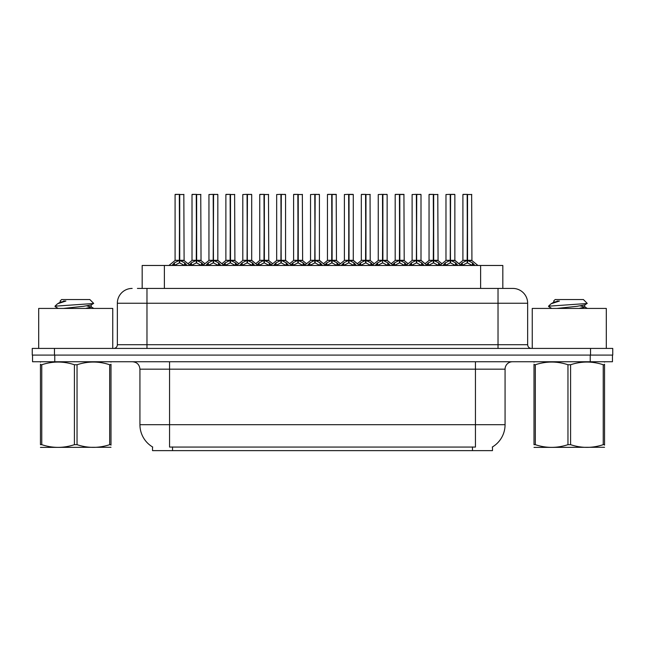 <?xml version="1.0" encoding="UTF-8"?>
<svg xmlns="http://www.w3.org/2000/svg" width="645" height="645" viewBox="0 0 645 645"><rect width="100%" height="100%" fill="white"/><g stroke="black" fill="none" stroke-linecap="round" stroke-linejoin="round"><path stroke-width="0.97" d="M142.174 288.428L142.174 265.474L502.826 265.474L502.826 288.428M492.474 446.937L492.474 450.629L152.526 450.629L152.526 446.937M152.744 447.066A25.921 25.921 0 0 1 139.933 424.708L169.562 424.708L169.562 447.066L475.438 447.066L475.438 424.708L505.067 424.708L505.067 369.158A7.409 7.409 0 0 1 512.469 361.756M139.933 424.708L139.933 369.158C139.497 364.659 137.03 362.192 132.531 361.756M492.256 447.066A25.921 25.921 0 0 0 505.067 424.708M54.769 361.756L612.452 361.756L612.452 355.089L32.548 355.089L32.548 361.756L54.769 361.756L54.769 355.089M137.764 288.428L512.614 288.428M137.425 288.428L146.971 288.428L146.971 303.247L117.35 303.247L117.35 344.72A3.701 3.701 0 0 1 113.641 348.421M132.16 288.428A14.811 14.811 0 0 0 117.35 303.247M512.84 288.428A14.811 14.811 0 0 1 527.65 303.247L527.65 344.72C527.868 346.97 529.11 348.203 531.359 348.421M54.47 348.421L32.25 348.421L32.25 355.089L54.47 355.089L54.47 348.421L590.53 348.421L590.53 355.089L612.75 355.089L612.75 348.421L590.53 348.421M612.75 348.421L612.75 355.089M442.833 265.474L445.373 262.797L450.226 260.346L450.226 262.934L450.484 194.371L454.862 194.524L454.862 260.29L450.613 260.346L455.467 262.797L458.006 265.474M450.234 194.371L445.977 194.524L450.234 194.371L445.977 194.524L445.977 260.29L450.226 260.346M450.613 260.346L450.613 262.934L450.484 260.29L454.999 260.58L451.105 260.58M450.355 194.371L450.355 260.29L450.605 194.371M450.226 194.524L450.484 260.29M448.936 194.371L454.717 194.371L450.613 194.524M449.742 260.58L445.977 260.29L450.42 260.29M455.459 265.482L450.613 262.934M450.226 262.934L446.09 264.982M459.764 265.474L462.304 262.797L467.157 260.346L467.157 262.934L467.415 194.371L463.054 194.371L467.286 194.371L467.286 260.29L472.398 262.797L474.938 265.474M467.165 194.371L462.908 194.524L462.908 260.29L467.157 260.346M467.544 260.346L467.544 262.934L467.415 260.29L471.793 260.29L467.544 260.29L467.536 194.371M468.036 260.58L471.93 260.58L471.648 194.371M467.157 194.524L467.415 260.29M467.286 194.371L465.867 194.371M472.39 265.482L467.544 262.934M467.157 262.934L463.021 264.982M112.754 348.421L112.754 308.431L38.692 308.431L38.692 348.421M110.996 447.275L40.45 447.396M110.996 445.155L110.996 444.671C110.996 448.259 110.996 448.259 110.996 444.671L109.682 444.671L109.682 364.748C98.846 361.16 87.962 361.16 77.037 364.748L74.417 364.748C63.573 361.16 52.688 361.16 41.764 364.748L40.45 364.748C40.45 361.16 40.45 361.16 40.45 364.748L40.45 364.264M77.037 364.748L77.037 444.671C87.873 448.259 98.758 448.259 109.682 444.671M77.037 444.671L74.417 444.671L74.417 364.748M110.996 364.264L110.996 364.748C110.996 361.16 110.996 361.16 110.996 364.748L109.682 364.748M110.996 362.095L110.537 361.756M58.211 308.431L55.18 306.657L55.575 306.149L55.035 306.496M63.444 308.431L83.528 306.294L91.122 304.956L93.67 303.376L89.832 299.538L61.614 299.538L60.122 301.03M93.622 303.497L55.575 306.149M55.035 306.125L57.566 303.763L65.895 301.038L63.46 301.038M60.122 302.376L60.348 301.038M40.917 361.756L40.45 362.143M110.996 364.748L110.996 444.671M41.764 364.748L41.764 444.671L40.45 444.671L40.45 364.748M41.764 444.671C52.6 448.259 63.484 448.259 74.417 444.671M40.45 444.671C40.45 448.259 40.45 448.259 40.45 444.671M91.122 304.956L91.324 307.084L86.857 305.907M85.535 308.431L91.324 307.084M57.566 303.763L60.324 302.15L65.895 301.038M606.308 348.421L606.308 308.431L532.246 308.431L532.246 348.421M604.55 447.275L534.004 447.396M604.55 445.155L604.55 444.671C604.55 448.259 604.55 448.259 604.55 444.671L603.236 444.671L603.236 364.748C592.4 361.16 581.516 361.16 570.583 364.748L567.963 364.748C557.127 361.16 546.242 361.16 535.318 364.748L534.004 364.748C534.004 361.16 534.004 361.16 534.004 364.748L534.004 364.264M570.583 364.748L570.583 444.671C581.427 448.259 592.312 448.259 603.236 444.671M570.583 444.671L567.963 444.671L567.963 364.748M604.55 364.264L604.55 364.748C604.55 361.16 604.55 361.16 604.55 364.748L603.236 364.748M604.55 362.095L604.083 361.756M551.765 308.431L548.734 306.657L549.121 306.149L548.581 306.496M556.998 308.431L577.073 306.294L584.676 304.956L587.216 303.376L583.386 299.538L555.168 299.538L553.676 301.03M587.168 303.497L549.121 306.149M548.581 306.125L551.12 303.763L559.449 301.038L557.014 301.038M553.676 302.376L553.902 301.038M534.463 361.756L534.004 362.143M604.55 364.748L604.55 444.671M535.318 364.748L535.318 444.671L534.004 444.671L534.004 364.748M535.318 444.671C546.154 448.259 557.038 448.259 567.963 444.671M534.004 444.671C534.004 448.259 534.004 448.259 534.004 444.671M584.676 304.956L584.878 307.084L580.411 305.907M579.081 308.431L584.878 307.084M551.12 303.763L553.878 302.15L559.449 301.038M408.97 265.474L411.51 262.797L416.364 260.346L416.364 262.934L416.622 194.371L421 194.524L421 260.29L416.751 260.346L421.604 262.797L424.144 265.474M416.372 194.371L412.115 194.524L416.372 194.371L412.115 194.524L412.115 260.29L416.364 260.346M416.751 260.346L416.751 262.934L416.622 260.29L421.137 260.58L417.242 260.58M416.493 194.371L416.493 260.29L416.743 194.371M416.364 194.524L416.622 260.29M415.082 194.371L418.041 194.371M415.88 260.58L412.115 260.29L416.557 260.29M421.596 265.482L416.751 262.934M416.364 262.934L412.228 264.982M375.108 265.474L377.647 262.797L382.501 260.346L382.501 262.934L382.759 194.371L387.145 194.524L387.145 260.29L382.888 260.346L387.742 262.797L390.281 265.474M382.509 194.371L378.252 194.524L382.509 194.371L378.252 194.524L378.252 260.29L382.501 260.346M382.888 260.346L382.888 194.371M382.63 194.371L382.63 260.29L387.274 260.58L383.38 260.58M382.501 194.524L382.759 260.29M381.219 194.371L384.178 194.371M378.252 194.524L378.252 260.29L382.695 260.29M387.734 265.482L382.888 262.934M382.501 262.934L378.365 264.982M341.245 265.474L343.785 262.797L348.647 260.346M349.034 194.524L353.283 194.524L349.034 194.524L349.034 260.346L353.887 262.797L356.427 265.474M348.647 194.371L344.39 194.524L348.647 194.371L344.39 194.524L344.39 260.29L348.647 260.29L348.639 262.934L349.026 194.371M349.034 260.346L349.034 262.934L348.905 260.29L353.283 260.29L353.283 194.524L350.316 194.371L353.129 194.371M348.776 194.371L348.776 260.29L353.412 260.58L349.517 260.58M348.647 194.524L348.905 260.29M347.357 194.371L350.316 194.371M344.39 194.524L344.39 260.29L348.84 260.29M353.871 265.482L349.034 262.934M348.639 262.934L344.503 264.982M307.391 265.474L309.931 262.797L314.784 260.346L314.784 262.934L315.042 194.371L319.42 194.524L319.42 260.29L315.171 260.346L320.025 262.797L322.565 265.474M314.784 194.371L310.535 194.524L314.784 194.371L310.535 194.524L310.535 260.29L314.784 260.346M315.171 260.346L315.171 262.934L315.042 260.29L319.557 260.58L315.655 260.58M314.913 194.371L314.913 260.29L315.163 194.371M314.784 194.524L315.042 260.29M313.494 194.371L316.453 194.371M310.535 194.524L310.535 260.29L314.978 260.29M320.009 265.482L315.171 262.934M314.784 262.934L310.64 264.982M416.751 194.524L420.854 194.371M382.888 194.524L386.992 194.371M315.171 194.524L319.267 194.371M425.902 265.474L428.441 262.797L433.295 260.346L433.295 262.934L433.553 194.371L429.191 194.371L433.424 194.371L433.424 260.29L438.535 262.797L441.075 265.474M433.303 194.371L429.046 194.524L429.046 260.29L433.295 260.346M433.682 260.346L433.682 262.934L433.553 260.29L437.931 260.29L433.682 260.29L433.674 194.371M434.174 260.58L438.068 260.58L437.786 194.371M433.295 194.524L433.553 260.29M433.424 194.371L432.005 194.371M438.527 265.482L433.682 262.934M433.295 262.934L429.159 264.982M392.571 264.869L394.579 262.797L399.432 260.346L399.432 262.934L399.69 194.371L403.923 194.371L395.337 194.371L399.561 194.371L399.561 260.29L404.673 262.797L407.213 265.474M399.44 194.371L395.183 194.524L395.183 260.29L399.432 260.346M399.819 260.346L399.819 262.934L399.69 260.29L404.068 260.29L399.819 260.29L399.819 194.371M400.311 260.58L404.205 260.58L403.923 194.371M399.432 194.524L399.69 260.29M399.561 194.371L398.15 194.371M404.665 265.482L399.819 262.934M399.432 262.934L395.296 264.982M358.709 264.869L360.716 262.797L365.57 260.346L365.57 262.934L365.828 194.371L361.474 194.371L365.699 194.371L365.699 260.29L370.819 262.797L372.826 264.869M365.578 194.371L361.321 194.524L361.321 260.29L365.57 260.346M365.965 260.346L365.965 262.934L365.828 260.29L370.214 260.29L370.061 194.371M370.214 194.524L365.965 194.524L365.957 260.29L370.343 260.58L366.449 260.58M365.57 194.524L365.828 260.29M365.699 194.371L364.288 194.371M370.802 265.482L365.965 262.934M365.57 262.934L361.434 264.982M324.322 265.474L326.862 262.797L331.715 260.346L331.715 262.934L331.973 194.371L336.198 194.371L327.612 194.371L331.844 194.371L331.844 260.29L336.956 262.797L338.964 264.869M331.715 194.371L327.458 194.524L327.458 260.29L331.715 260.346M332.102 260.346L332.102 262.934L331.973 260.29L336.351 260.29L332.102 260.29L332.094 194.371M332.586 260.58L336.488 260.58L336.198 194.371M331.715 194.524L331.973 260.29M331.844 194.371L330.425 194.371M336.94 265.482L332.102 262.934M331.715 262.934L327.571 264.982M273.528 265.474L276.068 262.797L280.922 260.346L280.922 262.934L281.18 194.371L285.558 194.524L285.558 260.29L281.309 260.346L286.162 262.797L288.702 265.474M280.93 194.371L276.673 194.524L280.93 194.371L276.673 194.524L276.673 260.29L280.922 260.346M281.309 260.346L281.309 262.934L281.18 260.29L285.695 260.58L281.792 260.58M281.051 194.371L281.051 260.29L281.301 194.371M280.922 194.524L281.18 260.29M279.632 194.371L282.599 194.371M276.673 194.524L276.673 260.29L281.115 260.29M286.154 265.482L281.309 262.934M280.922 262.934L276.778 264.982M239.666 265.474L242.206 262.797L247.059 260.346L247.059 262.934L247.317 194.371L251.695 194.524L251.695 260.29L247.446 260.346L252.3 262.797L254.839 265.474M247.067 194.371L242.81 194.524L247.067 194.371L242.81 194.524L242.81 260.29L247.059 260.346M247.446 260.346L247.446 262.934L247.317 260.29L251.832 260.58L247.938 260.58M247.188 194.371L247.188 260.29L247.438 194.371M247.059 194.524L247.317 260.29M245.769 194.371L248.736 194.371M246.567 260.58L242.81 260.29L247.253 260.29M252.292 265.482L247.446 262.934M247.059 262.934L242.923 264.982M205.803 265.474L208.343 262.797L213.197 260.346L213.197 262.934L213.455 194.371L217.833 194.524L217.833 260.29L213.584 260.346L218.437 262.797L220.977 265.474M213.205 194.371L208.948 194.524L213.205 194.371L208.948 194.524L208.948 260.29L213.197 260.346M213.584 260.346L213.584 262.934L213.455 260.29L217.97 260.58L214.076 260.58M213.326 194.371L213.326 260.29L213.576 194.371M213.197 194.524L213.455 260.29M211.907 194.371L214.874 194.371M212.713 260.58L208.948 260.29L213.39 260.29M218.429 265.482L213.584 262.934M213.197 262.934L209.061 264.982M171.941 265.474L174.481 262.797L179.334 260.346L179.334 262.934L179.592 194.371L175.238 194.371L179.463 194.371L179.463 260.29L184.575 262.797L187.115 265.474M179.342 194.371L175.085 194.524L175.085 260.29L179.334 260.346M179.721 260.346L179.721 262.934L179.592 260.29L183.97 260.29L179.721 260.29L179.721 194.371M180.213 260.58L184.107 260.58L183.825 194.371M179.334 194.524L179.592 260.29M179.463 194.371L178.052 194.371M178.85 260.58L175.085 260.29L179.528 260.29M184.567 265.482L179.721 262.934M179.334 262.934L175.198 264.982M290.46 265.474L292.999 262.797L297.853 260.346L297.853 262.934L298.111 194.371L293.749 194.371L297.982 194.371L297.982 260.29L303.094 262.797L305.633 265.474M297.861 194.371L293.604 194.524L293.604 260.29L297.853 260.346M298.24 260.346L298.24 262.934L298.111 260.29L302.489 260.29L298.24 260.29L298.232 194.371M298.724 260.58L302.626 260.58L302.344 194.371M297.853 194.524L298.111 260.29M297.982 194.371L296.563 194.371M303.077 265.482L298.24 262.934M297.853 262.934L293.709 264.982M256.597 265.474L259.137 262.797L263.99 260.346L263.99 262.934L264.248 194.371L259.887 194.371L264.119 194.371L264.119 260.29L269.231 262.797L271.771 265.474M263.998 194.371L259.742 194.524L259.742 260.29L263.99 260.346M264.377 260.346L264.377 262.934L264.248 260.29L268.626 260.29L264.377 260.29L264.369 194.371M264.861 260.58L268.763 260.58L268.481 194.371M263.99 194.524L264.248 260.29M264.119 194.371L262.7 194.371M269.223 265.482L264.377 262.934M263.99 262.934L259.854 264.982M222.735 265.474L225.274 262.797L230.128 260.346L230.128 262.934L230.386 194.371L226.024 194.371L230.257 194.371L230.257 260.29L235.369 262.797L237.908 265.474M230.136 194.371L225.879 194.524L225.879 260.29L230.128 260.346M230.515 260.346L230.515 262.934L230.386 260.29L234.764 260.29L230.515 260.29L230.507 194.371M231.007 260.58L234.901 260.58L234.619 194.371M230.128 194.524L230.386 260.29M230.257 194.371L228.838 194.371M235.361 265.482L230.515 262.934M230.128 262.934L225.992 264.982M188.872 265.474L191.412 262.797L196.265 260.346L196.265 262.934L196.523 194.371L192.162 194.371L196.394 194.371L196.394 260.29L201.506 262.797L204.046 265.474M196.274 194.371L192.017 194.524L192.017 260.29L196.265 260.346M196.652 260.346L196.652 262.934L196.523 260.29L200.901 260.29L196.652 260.29L196.644 194.371M197.144 260.58L201.038 260.58L200.756 194.371M196.265 194.524L196.523 260.29M196.394 194.371L194.984 194.371M201.498 265.482L196.652 262.934M196.265 262.934L192.129 264.982M281.309 194.524L285.413 194.371M247.446 194.524L251.55 194.371M213.584 194.524L217.688 194.371M472.479 450.629L472.479 446.937M172.521 450.629L172.521 446.937M164.386 288.428L164.386 265.474M480.614 288.428L480.614 265.474M475.438 361.756L475.438 369.158L139.933 369.158M505.067 369.158L475.438 369.158L475.438 424.708L169.562 424.708L169.562 361.756M590.231 361.756L590.231 355.089M146.971 348.421L146.971 344.72L527.65 344.72M117.35 344.72L146.971 344.72L146.971 303.247L498.029 303.247L498.029 348.421M527.65 303.247L498.029 303.247L498.029 288.428M455.467 262.797L455.467 265.474M456.249 263.474L456.249 265.474M445.373 262.797L445.373 265.474M444.599 263.474L444.599 265.474M466.666 260.58L462.908 260.29L467.157 260.29M471.793 194.524L467.544 194.524M472.398 262.797L472.398 265.474M473.18 263.474L473.18 265.474M462.304 262.797L462.304 265.474M461.522 263.474L461.522 265.474M421.604 262.797L421.604 265.474M422.386 263.474L422.386 265.474M411.51 262.797L411.51 265.474M410.736 263.474L410.736 265.474M382.017 260.58L378.252 260.29M387.742 262.797L387.742 265.474M388.524 263.474L388.524 265.474M377.647 262.797L377.647 265.474M376.874 263.474L376.874 265.474M348.155 260.58L344.398 260.29M353.887 262.797L353.887 265.474M354.661 263.474L354.661 265.474M343.785 262.797L343.785 265.474M343.011 263.474L343.011 265.474M314.292 260.58L310.535 260.29M320.025 262.797L320.025 265.474M320.799 263.474L320.799 265.474M309.931 262.797L309.931 265.474M309.149 263.474L309.149 265.474M432.811 260.58L429.046 260.29L433.295 260.29M437.931 194.524L433.682 194.524M438.535 262.797L438.535 265.474M439.318 263.474L439.318 265.474M428.441 262.797L428.441 265.474M427.667 263.474L427.667 265.474M398.949 260.58L395.183 260.29L399.432 260.29M404.068 194.524L399.819 194.524M404.673 262.797L404.673 265.474M405.455 263.474L405.455 265.474M394.579 262.797L394.579 265.474M393.805 263.474L393.805 265.474M365.086 260.58L361.329 260.29L365.57 260.29M370.819 262.797L370.819 265.474M371.593 263.474L371.593 265.474M360.716 262.797L360.716 265.474M359.942 263.474L359.942 265.474M331.224 260.58L327.467 260.29L331.715 260.29M336.351 194.524L332.102 194.524M336.956 262.797L336.956 265.474M337.73 263.474L337.73 265.474M326.862 262.797L326.862 265.474M326.08 263.474L326.08 265.474M280.43 260.58L276.673 260.29M286.162 262.797L286.162 265.474M286.936 263.474L286.936 265.474M276.068 262.797L276.068 265.474M275.286 263.474L275.286 265.474M252.3 262.797L252.3 265.474M253.082 263.474L253.082 265.474M242.206 262.797L242.206 265.474M241.424 263.474L241.424 265.474M218.437 262.797L218.437 265.474M219.219 263.474L219.219 265.474M208.343 262.797L208.343 265.474M207.569 263.474L207.569 265.474M183.97 194.524L179.721 194.524M184.575 262.797L184.575 265.474M185.357 263.474L185.357 265.474M174.481 262.797L174.481 265.474M173.707 263.474L173.707 265.474M297.361 260.58L293.604 260.29L297.853 260.29M302.489 194.524L298.24 194.524M303.094 262.797L303.094 265.474M303.868 263.474L303.868 265.474M292.999 262.797L292.999 265.474M292.217 263.474L292.217 265.474M263.499 260.58L259.742 260.29L263.99 260.29M268.626 194.524L264.377 194.524M269.231 262.797L269.231 265.474M270.013 263.474L270.013 265.474M259.137 262.797L259.137 265.474M258.355 263.474L258.355 265.474M229.644 260.58L225.879 260.29L230.128 260.29M234.764 194.524L230.515 194.524M235.369 262.797L235.369 265.474M236.151 263.474L236.151 265.474M225.274 262.797L225.274 265.474M224.5 263.474L224.5 265.474M195.782 260.58L192.017 260.29L196.265 260.29M200.901 194.524L196.652 194.524M201.506 262.797L201.506 265.474M202.288 263.474L202.288 265.474M191.412 262.797L191.412 265.474M190.638 263.474L190.638 265.474M438.068 260.58L441.954 263.724L445.84 260.58L439.801 265.474M454.862 260.29L461.038 265.474M462.771 260.58L458.885 263.724L454.999 260.58M471.93 260.58L477.969 265.474M91.122 306.851L93.823 308.431M584.676 306.851L587.369 308.431M404.205 260.58L408.092 263.724L411.978 260.58L405.939 265.474M421 260.29L427.175 265.474M370.343 260.58L374.229 263.724L378.115 260.58L372.076 265.474M387.137 260.29L393.313 265.474M336.488 260.58L340.375 263.724L344.261 260.58L338.214 265.474M353.275 260.29L359.459 265.474M302.626 260.58L306.512 263.724L310.398 260.58L304.359 265.474M319.42 260.29L325.596 265.474M421.137 260.58L425.023 263.724L428.909 260.58M387.274 260.58L391.16 263.724L395.046 260.58M353.412 260.58L357.306 263.724L361.192 260.58M319.557 260.58L323.443 263.724L327.329 260.58M268.763 260.58L272.65 263.724L276.536 260.58L270.497 265.474M285.558 260.29L291.733 265.474M234.901 260.58L238.787 263.724L242.673 260.58L236.634 265.474M251.695 260.29L257.871 265.474M201.038 260.58L204.925 263.724L208.811 260.58L202.772 265.474M217.833 260.29L224.008 265.474M174.948 260.58L168.909 265.474M184.107 260.58L190.146 265.474M293.467 260.58L289.581 263.724L285.695 260.58M259.604 260.58L255.718 263.724L251.832 260.58M225.742 260.58L221.856 263.724L217.97 260.58M191.879 260.58L187.993 263.724"/></g></svg>

